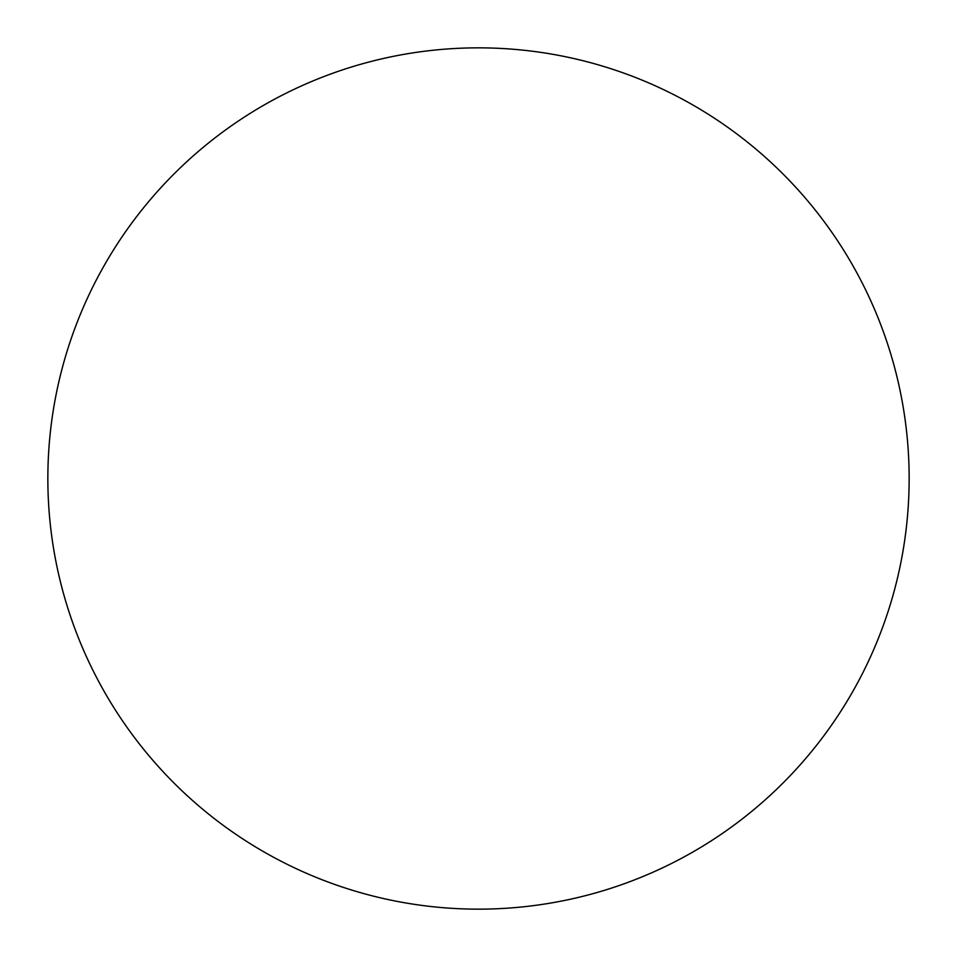 <?xml version="1.0" encoding="UTF-8"?>
<svg xmlns="http://www.w3.org/2000/svg" width="957" height="957" viewBox="0 0 957 957"><rect width="100%" height="100%" fill="white"/><g stroke="black" fill="none" stroke-linecap="round" stroke-linejoin="round"><path stroke-width="0.72" stroke-dasharray="4.79 3.59" d="M909.15 478.5A430.65 430.65 0 0 0 263.175 105.545A430.65 430.65 0 0 0 263.175 851.455A430.65 430.65 0 0 0 909.15 478.5"/><path stroke-width="1.44" d="M909.15 478.5A430.65 430.65 0 0 0 263.175 105.545A430.65 430.65 0 0 0 263.175 851.455A430.65 430.65 0 0 0 909.15 478.5"/></g></svg>
